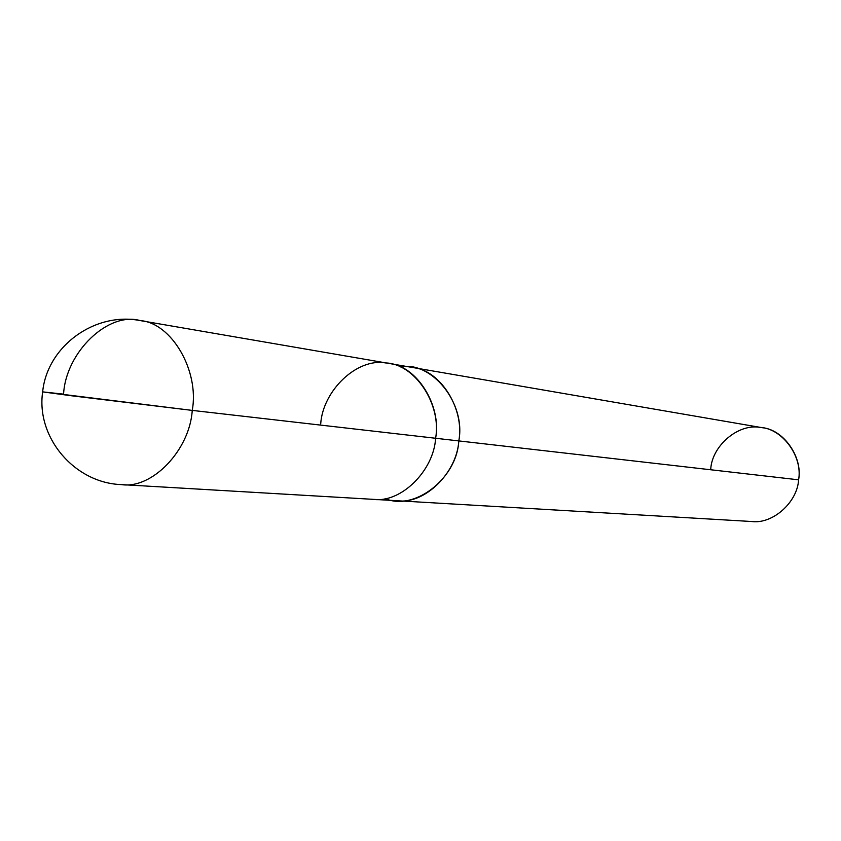 <?xml version="1.0" encoding="UTF-8"?>
<svg xmlns="http://www.w3.org/2000/svg" width="841" height="841" viewBox="0 0 841 841"><rect width="100%" height="100%" fill="white"/><g stroke="black" fill="none" stroke-linecap="round" stroke-linejoin="round"><path stroke-width="1.26" d="M140.163 320.579L388.7 363.375C416.842 365.604 441.83 405.783 435.617 438.266L192.242 410.397L42.649 391.874C47.149 346.187 94.949 311.633 140.163 320.579C171.701 322.818 199.548 371.028 192.242 410.397C189.845 449.767 152.316 489.409 121.304 484.595C152.316 489.409 189.845 449.767 192.242 410.397C199.548 371.028 171.701 322.818 140.163 320.579C108.216 311.359 65.798 352.221 63.569 394.145L42.649 391.874L71.275 395.743L192.242 410.397L435.617 438.266C441.767 403.932 414.476 363.606 385.546 362.934C357.089 357.814 322.923 390.434 320.705 423.843M435.617 438.266L458.797 440.915L435.617 438.266C433.777 470.781 400.779 503.423 373.068 499.333L121.304 484.595C74.828 483.039 35.974 437.772 42.639 391.948M385.252 498.534C413.362 511.444 456.863 479.223 458.797 440.915C456.999 472.779 424.495 504.747 397.131 500.731L374.129 499.386M389.74 363.564L411.428 367.296C439.454 368.821 465.052 408.568 458.808 440.915C464.905 409.083 440.232 369.683 412.468 367.464C440.221 369.693 464.894 409.094 458.797 440.915L458.808 440.915C457.031 473.315 423.549 505.409 396.09 500.668L397.131 500.742C424.495 504.758 457.01 472.789 458.808 440.915L798.593 479.822C797.468 502.13 772.795 524.416 751.591 521.504L397.131 500.742M412.468 367.464L762.377 427.722C783.844 429.646 803.018 457.567 798.593 479.822L458.797 440.915C466.25 402.755 431.055 360.61 400.39 366.918M798.593 479.822C802.966 456.306 782.035 428.237 759.959 427.375C738.219 423.454 712.18 445.677 710.761 468.889"/></g></svg>
